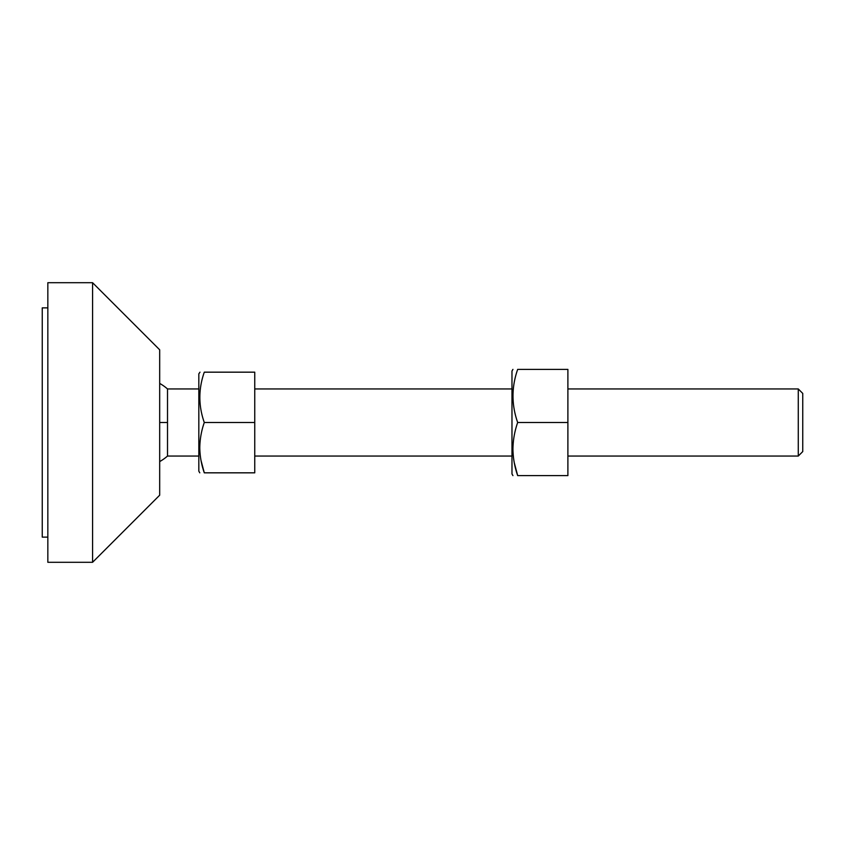 <?xml version="1.0" encoding="UTF-8"?>
<svg xmlns="http://www.w3.org/2000/svg" width="845" height="845" viewBox="0 0 845 845"><rect width="100%" height="100%" fill="white"/><g stroke="black" fill="none" stroke-linecap="round" stroke-linejoin="round"><path stroke-width="1.27" d="M802.75 393.421L802.75 451.579L798.271 456.046L567.893 456.046L798.271 456.046L802.75 451.579L802.75 393.421L798.271 388.953L802.75 393.421M254.746 388.953L511.975 388.953L254.746 388.953M567.893 388.953L798.271 388.953L798.271 456.046L798.271 388.953L567.893 388.953M511.975 456.046L254.746 456.046L511.975 456.046M201.004 460.388L204.289 472.83C201.406 464.613 199.906 456.226 199.79 447.66C199.916 439.083 201.416 430.696 204.289 422.5C198.385 405.769 198.385 388.985 204.289 372.17C198.385 388.985 198.385 405.769 204.289 422.5L254.746 422.5L254.746 372.17L204.289 372.17L254.746 372.17L254.746 422.5L204.289 422.5C201.416 430.696 199.916 439.083 199.79 447.66L198.828 446.825L198.828 471.151L199.79 472.83M204.289 472.83C198.385 472.83 198.385 472.83 204.289 472.83L254.746 472.83L204.289 472.83C201.406 464.613 199.906 456.226 199.79 447.66L198.828 446.825L198.828 383.545L198.828 388.953L167.511 388.953L198.828 388.953M199.79 447.586L199.8 447.005M199.79 397.34L199.8 396.706M159.684 383.419A44.732 44.732 0 0 1 167.511 388.953A44.732 44.732 0 0 0 159.684 383.419M198.828 456.046L167.511 456.046L167.511 422.5L159.684 422.5L167.511 422.5L167.511 388.953L167.511 456.046A44.732 44.732 0 0 1 159.684 461.581A44.732 44.732 0 0 0 167.511 456.046L198.828 456.046M254.746 472.83L254.746 422.5L254.746 472.83M199.99 372.17L198.828 373.849L198.828 446.825M204.289 372.17C198.385 372.17 198.385 372.17 204.289 372.17M159.684 349.809L159.684 495.191L92.58 562.295L47.838 562.295L47.838 282.705L92.58 282.705L159.684 349.809L92.58 282.705L92.58 562.295L159.684 495.191L159.684 349.809M42.25 537.135L42.25 307.865L47.838 307.865L42.25 307.865L42.25 537.135L47.838 537.135L42.25 537.135M92.58 562.295L92.58 282.705L47.838 282.705L47.838 562.295L92.58 562.295M512.936 369.381L511.975 371.05L511.975 448.22L512.936 449.065C513.063 440.002 514.647 431.151 517.679 422.5C511.447 404.839 511.447 387.126 517.679 369.381L567.893 369.381L517.679 369.381C511.447 387.126 511.447 404.839 517.679 422.5C514.647 431.151 513.063 440.002 512.936 449.065C513.063 458.096 514.647 466.947 517.679 475.619L567.893 475.619L567.893 422.5L517.679 422.5L567.893 422.5L567.893 369.381L567.893 475.619L517.679 475.619C511.447 475.619 511.447 475.619 517.679 475.619C514.647 466.947 513.063 458.096 512.936 449.065L511.975 448.22L511.975 473.95L512.936 475.619M514.214 462.49L517.679 475.619M511.975 448.22L511.975 388.953M517.679 369.381C511.447 369.381 511.447 369.381 517.679 369.381"/></g></svg>
